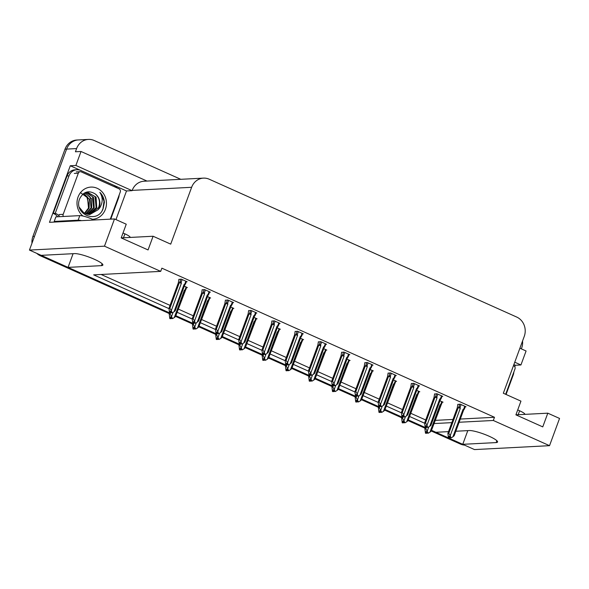<?xml version="1.0" encoding="UTF-8"?>
<svg xmlns="http://www.w3.org/2000/svg" width="589" height="589" viewBox="0 0 589 589"><rect width="100%" height="100%" fill="white"/><g stroke="black" fill="none" stroke-linecap="round" stroke-linejoin="round"><path stroke-width="0.88" d="M459.125 422.254L493.31 420.472L549.53 445.674L474.506 449.584L462.755 444.32L496.152 442.582A15.815 2.717 -159.8 0 0 497.565 442.022A15.815 2.717 -159.8 0 0 486.462 435.094A15.815 2.717 -159.8 0 0 469.3 430.544L455.82 431.244M169.418 313.628L40.435 255.81L42.04 255.722L169.669 312.936L68.052 267.384L101.441 265.646A15.815 2.717 -159.8 0 0 102.861 265.087A15.815 2.717 -159.8 0 0 91.751 258.159A15.815 2.717 -159.8 0 0 74.589 253.609L41.201 255.346L29.45 250.082L66.601 149.098A14.828 13.554 -93 0 1 78.418 139.932A14.828 13.554 -93 0 0 66.601 149.098L34.493 236.373L32.896 236.454L65.004 149.186A14.828 13.554 -93 0 1 76.82 140.02L88.416 139.416A14.828 13.554 -93 0 1 94.233 140.513L180.786 179.314M467.799 430.618L462.755 444.32M448.516 431.627L435.904 432.282L431.487 430.301L461.916 443.944A14.828 13.554 -93 0 0 462.77 444.29M425.339 427.548L408.243 419.883L425.339 427.548M402.096 417.13L385 409.465L402.096 417.13M378.852 406.712L361.756 399.047L378.852 406.712M355.609 396.287L338.513 388.63L355.609 396.287M332.365 385.869L315.277 378.212L332.365 385.869M309.122 375.451L292.034 367.786L309.122 375.451M285.886 365.033L268.79 357.368L285.886 365.033M262.642 354.615L245.547 346.95L262.642 354.615M239.399 344.197L222.303 336.533L239.399 344.197M216.156 333.779L199.06 326.115L216.156 333.779M192.912 323.354L175.816 315.697L192.912 323.354M73.088 253.682L68.052 267.384M549.53 445.674L559.55 418.44L547.799 413.176L542.756 426.885L515.905 414.847L520.948 401.138L503.33 393.238L524.247 336.4A14.828 13.554 87 0 0 516.7 317.051L209.257 179.233A14.828 13.554 87 0 0 203.441 178.128A14.828 13.554 87 0 0 191.631 187.295L170.714 244.141L153.096 236.241L121.201 237.904L126.245 224.203L114.494 218.939L49.469 222.325L70.282 165.759L126.502 190.961L115.967 219.594M513.866 364.606L515.338 365.261L514.793 366.741M147.029 181.073L81.024 151.483L75.878 165.465L132.098 190.667L126.502 190.961M75.878 165.465L70.282 165.759M514.749 362.198L520.934 364.974L515.338 365.261M203.441 178.128L144.018 181.228A14.828 13.554 87 0 0 132.201 190.394L132.098 190.667M520.934 364.974L526.08 350.992L519.896 348.217M522.553 341.002A14.828 13.554 -93 0 1 521.655 348.084L521.361 348.879M81.024 151.483L75.429 151.778L76.599 148.575A14.828 13.554 -93 0 1 88.416 139.416M114.494 218.939L104.474 246.173L29.45 250.082M433.968 423.565L451.822 422.637M104.474 246.173L160.694 271.374L93.666 274.864L168.888 308.584M177.083 312.258L192.132 319.002M200.326 322.676L215.368 329.42M223.57 333.094L238.611 339.838M246.806 343.512L261.855 350.264M270.049 353.937L285.098 360.682M293.293 364.355L308.341 371.099M316.536 374.773L331.585 381.517M339.779 385.191L354.828 391.935M363.023 395.609L378.072 402.353M386.266 406.027L401.315 412.779M409.51 416.445L424.559 423.196M547.799 413.176L515.912 414.84M121.201 237.912L148.053 249.95L153.096 236.241M460.303 419.059L494.488 417.277L161.872 268.172L160.694 271.374M494.488 417.277L493.31 420.472M435.146 420.369L453 419.442M101.117 274.481L170.052 305.382M178.261 309.063L193.295 315.8M201.497 319.481L216.538 326.218M224.74 329.899L239.782 336.636M247.984 340.317L263.025 347.054M271.227 350.735L286.261 357.479M294.471 361.153L309.505 367.897M317.714 371.571L332.748 378.315M340.957 381.996L355.992 388.733M364.201 392.414L379.235 399.151M387.444 402.832L402.478 409.569M410.688 413.25L425.722 419.994M325.754 344.322L326.571 344.278L320.696 341.642L318.318 341.981M279.267 323.486L280.084 323.442L274.216 320.806L271.831 321.145M256.024 313.061L256.841 313.024L250.973 310.388L248.587 310.72M232.78 302.643L233.597 302.599L227.729 299.97L225.351 300.302M209.537 292.225L210.361 292.181L204.486 289.552L202.108 289.884M302.51 333.904L303.328 333.86L297.452 331.224L295.074 331.563M348.99 354.74L349.814 354.696L343.939 352.067L341.561 352.399M372.233 365.158L373.058 365.114L367.183 362.485L364.805 362.817M395.477 375.576L396.301 375.539L390.426 372.903L388.048 373.235M418.72 385.994L419.545 385.957L413.669 383.321L411.291 383.653M441.964 396.419L442.788 396.375L436.913 393.739L434.535 394.078M465.207 406.837L466.032 406.793L460.156 404.157L457.778 404.496M186.293 281.807L187.118 281.763L181.243 279.134L178.865 279.466M302.768 339.706L303.593 339.662L300.493 338.27M256.289 318.863L257.106 318.826L254.006 317.434M233.045 308.445L233.862 308.4L230.763 307.016M209.802 298.027L210.619 297.982L207.519 296.598M279.525 329.288L280.349 329.244L277.25 327.852M326.012 350.124L326.836 350.08L323.736 348.688M349.255 360.542L350.08 360.497L346.98 359.106M372.498 370.96L373.323 370.915L370.223 369.531M395.742 381.377L396.566 381.333L393.467 379.949M418.985 391.795L419.81 391.759L416.71 390.367M442.229 402.221L443.053 402.177L439.946 400.785M186.558 287.609L187.376 287.565L184.276 286.173M42.04 255.722A14.828 13.554 -93 0 1 41.259 255.346M464.507 445.107A14.828 13.554 -93 0 1 460.318 444.025L431.236 430.993M425.089 428.232L407.993 420.568M401.845 417.815L384.75 410.15M378.602 407.397L361.506 399.732M355.358 396.979L338.263 389.314M332.115 386.561L315.019 378.896M308.872 376.143L291.776 368.478M285.628 365.717L268.532 358.06M262.385 355.3L245.289 347.635M239.141 344.882L222.046 337.217M215.898 334.464L198.81 326.799M192.662 324.046L175.566 316.381M40.435 255.81A14.828 13.554 -93 0 1 36.754 253.358M31.968 243.228A14.828 13.554 -93 0 1 32.896 236.454M170.147 314.092L172.548 318.597L171.399 318.487L170.965 317.022L170.162 317.066L170.604 318.524L169.801 318.568L169.227 314.136L170.147 314.092L170.589 312.884M170.604 318.524L169.801 318.568M169.72 312.803L169.205 314.209L169.72 312.803M174.278 317.604L175.515 316.499L185.609 289.972L185.123 289.707L184.32 290.289L174.278 317.604L172.548 318.597M185.609 289.972L185.123 289.707L186.117 286.998M171.59 316.396L173.085 312.332M171.185 317.758L170.943 318.678L170.088 318.597M172.202 318.443L171.399 318.487M184.924 290.929A3.357 0.574 -159.8 0 0 184.939 290.907A3.357 0.574 -159.8 0 0 184.32 290.289M170.943 318.678L171.384 318.428M175.507 316.529L184.939 290.907M171.097 317.464L170.692 318.568M170.059 318.678L170.854 318.642M169.794 312.877L170.685 312.877L169.823 312.796M170.92 311.956L170.596 312.84M171.134 312.685L172.282 312.796L171.134 312.685L170.7 311.228L169.904 311.264L170.427 312.766L169.536 312.766L168.962 308.341L169.882 308.29L179.292 282.72A3.357 0.574 20.2 0 1 181.375 283.28L181.169 282.256L182.163 279.547M170.339 312.722L169.536 312.766M170.427 312.766L170.832 311.662M170.685 312.877L171.119 312.626M185.859 281.196L184.858 283.905L185.351 284.17L184.858 283.905L184.062 284.487A3.357 0.574 20.2 0 1 184.674 285.105A3.357 0.574 20.2 0 1 184.659 285.128L185.351 284.17M184.062 284.487L174.013 311.802L175.257 310.697L184.659 285.128M184.674 285.105L175.257 310.697M174.013 311.802L172.282 312.796M179.292 282.72L179.976 281.763L181.169 282.256M169.882 308.29L171.325 310.594L181.375 283.28M171.936 312.641L171.325 310.594M168.94 308.408L178.371 282.764A3.357 0.574 20.2 0 0 178.364 282.786A3.357 0.574 20.2 0 1 178.364 282.786L168.94 308.408M178.938 279.252L178.357 282.801M193.391 324.51L195.791 329.015L194.642 328.905L194.208 327.447L193.406 327.484L193.847 328.942L193.045 328.986L192.47 324.561L193.391 324.51L193.833 323.302M193.847 328.942L193.045 328.986M192.964 323.221L192.441 324.627L192.964 323.221M197.514 328.021L198.758 326.917L208.852 300.39L208.366 300.132L207.564 300.707L197.514 328.021L195.791 329.015M208.852 300.39L208.366 300.132L209.36 297.423M194.834 326.814L196.328 322.75M194.429 328.176L194.186 329.096L193.332 329.015M195.445 328.861L194.642 328.905M208.167 301.347A3.357 0.574 -159.8 0 0 208.175 301.325A3.357 0.574 -159.8 0 0 207.564 300.707M194.186 329.096L194.628 328.846M198.751 326.947L208.175 301.325M194.341 327.882L193.928 328.986M193.302 329.104L194.098 329.06M216.634 334.927L219.027 339.433L217.886 339.323L217.451 337.865L216.649 337.902L217.083 339.367L216.288 339.404L215.714 334.979L216.634 334.927L217.076 333.72M217.083 339.367L216.288 339.404M216.207 333.639L215.684 335.045L216.207 333.639M220.757 338.439L222.001 337.335L232.095 310.808L231.61 310.55L230.807 311.125L220.757 338.439L219.027 339.433M232.095 310.808L231.61 310.55L232.603 307.841M218.077 337.239L219.572 333.168M217.665 338.594L217.429 339.514L216.575 339.433M218.688 339.279L217.886 339.323M222.001 337.335L231.418 311.75A3.357 0.574 -159.8 0 0 231.418 311.75A3.357 0.574 -159.8 0 0 230.807 311.125M217.429 339.514L217.871 339.264M217.584 338.3L217.172 339.404M216.546 339.522L217.341 339.478M239.878 345.345L242.27 349.851L241.129 349.741L240.695 348.283L239.892 348.327L240.327 349.785L239.532 349.822L238.957 345.397L239.878 345.345L240.319 344.138M240.327 349.785L239.532 349.822M239.451 344.057L238.928 345.463L239.451 344.057M244.001 348.857L245.245 347.753L255.339 321.233L254.853 320.968L254.05 321.542L244.001 348.857L242.27 349.851M255.339 321.233L254.853 320.968L255.847 318.259M241.321 347.657L242.815 343.586M240.908 349.012L240.673 349.94L239.819 349.851M241.932 349.697L241.129 349.741M245.238 347.782L254.662 322.168A3.357 0.574 -159.8 0 0 254.662 322.168A3.357 0.574 -159.8 0 0 254.05 321.542M240.673 349.94L241.115 349.682M240.82 348.717L240.415 349.822M239.782 349.94L240.584 349.895M193.037 323.302L193.921 323.295L193.067 323.214M194.164 322.374L193.833 323.258M194.377 323.103L195.526 323.214L194.377 323.103L193.943 321.646L193.148 321.682L193.671 323.184L192.78 323.184L192.205 318.759L193.126 318.708L202.535 293.138A3.357 0.574 20.2 0 1 204.619 293.705L204.412 292.674L205.406 289.965M193.582 323.14L192.78 323.184M193.671 323.184L194.076 322.08M193.921 323.295L194.363 323.044M209.102 291.621L208.101 294.331L208.587 294.588L207.306 294.905A3.357 0.574 20.2 0 1 207.917 295.523A3.357 0.574 20.2 0 1 207.902 295.545L208.587 294.588M207.306 294.905L197.256 322.22L198.5 321.115L207.902 295.545L198.5 321.115M197.256 322.22L195.526 323.214M202.535 293.138L203.22 292.181L204.412 292.674M193.126 318.708L194.569 321.012L204.619 293.705M195.18 323.059L194.569 321.012M192.183 318.826L201.615 293.189A3.357 0.574 20.2 0 0 201.607 293.204L192.183 318.826M202.182 289.67L201.6 293.226A3.357 0.574 20.2 0 1 201.607 293.204M216.281 333.72L217.164 333.713L216.31 333.632M217.407 332.792L217.076 333.676M217.621 333.521L218.769 333.632L217.621 333.521L217.186 332.063L216.384 332.1L216.914 333.602L216.023 333.602L215.449 329.177L216.369 329.126L225.778 303.556A3.357 0.574 20.2 0 1 227.862 304.123L227.656 303.092L228.65 300.383M216.826 333.565L216.023 333.602M216.914 333.602L217.319 332.498M217.164 333.713L217.606 333.462M232.338 302.039L231.344 304.749L231.83 305.006L230.549 305.323A3.357 0.574 20.2 0 1 231.16 305.949A3.357 0.574 20.2 0 1 231.146 305.963L231.83 305.006M230.549 305.323L220.5 332.638L221.736 331.533L231.146 305.963L221.736 331.533M220.5 332.638L218.769 333.632M225.778 303.556L226.463 302.599L227.656 303.092M216.369 329.126L217.812 331.438L227.862 304.123M218.423 333.477L217.812 331.438M215.427 329.244L224.858 303.607A3.357 0.574 20.2 0 0 224.851 303.622A3.357 0.574 20.2 0 1 224.851 303.622L215.427 329.244M225.425 300.088L224.843 303.644M239.524 344.138L240.408 344.138L239.554 344.05M240.651 343.21L240.319 344.094M240.864 343.939L242.013 344.05L240.864 343.939L240.43 342.481L239.627 342.526L240.157 344.02L239.267 344.02L238.692 339.595L239.613 339.544L249.022 313.974A3.357 0.574 20.2 0 1 251.105 314.541L250.899 313.51L251.893 310.801M240.069 343.983L239.267 344.02M240.157 344.02L240.562 342.916M240.408 344.138L240.849 343.88M255.582 312.457L254.588 315.167L255.074 315.432L254.588 315.167L253.785 315.741A3.357 0.574 20.2 0 1 254.404 316.367A3.357 0.574 20.2 0 1 254.389 316.381L255.074 315.432M253.785 315.741L243.743 343.056L244.98 341.951L254.389 316.381M254.404 316.367L244.98 341.951M243.743 343.056L242.013 344.05M249.022 313.974L249.707 313.024L250.899 313.51M239.613 339.544L241.056 341.856L251.105 314.541M241.667 343.895L241.056 341.856M238.663 339.662L248.102 314.025A3.357 0.574 20.2 0 0 248.094 314.047A3.357 0.574 20.2 0 1 248.094 314.047L238.663 339.662M248.668 310.506L248.087 314.062M262.768 354.556L263.651 354.556L262.797 354.468M263.894 353.628L263.563 354.512M264.108 354.357L265.256 354.468L264.108 354.357L263.673 352.899L262.871 352.944L263.393 354.438L262.51 354.438L261.936 350.013L262.856 349.969L272.265 324.399A3.357 0.574 20.2 0 1 274.349 324.959L274.135 323.928L275.137 321.219M263.305 354.401L262.51 354.438M263.393 354.438L263.806 353.334M263.651 354.556L264.093 354.298M278.825 322.875L277.831 325.584L278.317 325.85L277.831 325.584L277.029 326.166A3.357 0.574 20.2 0 1 277.64 326.785A3.357 0.574 20.2 0 1 277.633 326.807L278.317 325.85M277.029 326.166L266.979 353.474L268.223 352.377L277.633 326.807M277.64 326.785L268.223 352.377M266.979 353.474L265.256 354.468M272.265 324.399L272.95 323.442L274.135 323.928M262.856 349.969L264.299 352.274L274.349 324.959M264.91 354.313L264.299 352.274M261.906 350.08L271.345 324.443A3.357 0.574 20.2 0 0 271.338 324.465L261.906 350.08M271.33 324.487A3.357 0.574 20.2 0 1 271.338 324.465L271.912 320.924M524.917 414.369A9.888 1.701 -159.8 0 0 519.623 410.783L517.716 409.929M516.708 414.796L516.038 414.494M513.858 371.976A9.888 9.034 -93 0 1 513.233 374.979L506.061 394.468M130.206 237.433A9.888 1.701 -159.8 0 0 124.92 233.848L123.013 232.994M94.041 220.006L92.193 219.174A9.888 1.701 -159.8 0 0 79.802 215.626L55.889 216.87L54.21 221.442A9.888 1.701 20.2 0 1 55.44 222.016M122.004 237.86L121.327 237.558M81.532 220.654A9.888 1.701 -159.8 0 0 78.123 220.19L54.21 221.442M67.021 175.956L69.016 175.853A9.888 9.034 -93 0 1 76.894 169.742L74.899 169.846A9.888 9.034 87 0 0 67.021 175.956L53.231 213.424A9.888 9.034 -93 0 1 57.663 216.774M76.894 169.742A9.888 9.034 -93 0 1 80.774 170.471L113.5 185.145A9.888 9.034 -93 0 1 116.983 187.898M119.155 195.04A9.888 9.034 -93 0 1 118.529 198.044L110.769 219.13M53.231 213.424L55.233 213.321A9.888 9.034 -93 0 1 59.047 215.905M69.016 175.853L55.233 213.321M513.49 365.636L513.711 365.74A2.474 2.26 -93 0 1 514.97 368.964L505.656 394.284M80.369 192.574L87.062 197.425L88.924 206.121M82.916 216.023A16.117 14.732 -93 0 1 78.042 197.057A16.117 14.732 -93 0 1 97.2 188.289A16.117 14.732 -93 0 1 105.402 209.316A16.117 14.732 -93 0 1 92.436 219.285M79.736 198.589C73.088 214.19 97.538 224.549 103.112 208.661L104.393 202.425C104.098 198.39 102.574 195.025 99.835 192.316C102.965 197.234 102.965 202.366 99.828 207.718L98.149 209.691A11.176 10.212 87 0 0 99.202 207.542A11.176 10.212 87 0 0 95.344 194.024C88.821 189.997 83.616 191.521 79.736 198.589M79.346 207.357L83.837 212.843L89.926 214.47L98.149 209.691M89.602 214.484L98.65 207.571C100.447 202.056 99.342 197.536 95.344 194.024M88.335 214.425L96.117 207.703L95.087 196.608L87.179 192.242M88.652 214.455L96.751 207.674L96.066 197.131L87.496 192.22L84.949 192.743M87.047 214.205L93.577 207.836L92.547 196.741L85.913 192.448M87.363 214.278L94.211 207.807L93.68 197.536L86.23 192.382M85.751 213.807L91.037 207.969L90.007 196.873L84.706 192.868M86.075 213.925L91.67 207.939L91.685 198.802L84.985 192.728M84.448 213.203L88.497 208.101L87.466 197.006L83.594 193.56M84.779 213.373L89.13 208.072L89.278 199.281L83.881 193.361M86.863 192.25L85.751 192.382M63.31 216.48A2.474 2.26 -93 0 1 63.178 214.344L78.308 173.225A2.474 2.26 -93 0 1 81.245 171.878L119.007 188.804A2.474 2.26 -93 0 1 120.259 192.029L110.283 219.16M59.305 216.693A2.474 2.26 -93 0 1 59.18 214.551L63.178 214.344M102.192 210.45L102.965 208.793L103.995 201.298L101.499 194.333L99.835 192.316M263.121 355.771L265.514 360.269L264.373 360.159L263.938 358.701L263.136 358.745L263.57 360.203L262.775 360.24L262.201 355.815L263.121 355.771L263.563 354.556M263.57 360.203L262.775 360.24M262.694 354.475L262.171 355.881L262.687 354.475M267.244 359.275L268.488 358.178L278.582 331.651L278.096 331.386L277.294 331.968L267.244 359.275L265.514 360.269M278.582 331.651L278.096 331.386L279.09 328.677M264.564 358.075L266.059 354.011M264.152 359.43L263.916 360.358L263.062 360.269M265.175 360.115L264.373 360.159M268.481 358.2L277.905 332.586A3.357 0.574 -159.8 0 0 277.905 332.586A3.357 0.574 -159.8 0 0 277.294 331.968M263.916 360.358L264.358 360.1M264.063 359.135L263.658 360.24M263.025 360.358L263.828 360.313M286.364 366.189L288.757 370.695L287.616 370.577L287.182 369.119L286.379 369.163L286.814 370.621L286.018 370.665L285.444 366.233L286.364 366.189L286.806 364.981M286.814 370.621L286.018 370.665M285.937 364.893L285.415 366.299L285.93 364.893M290.487 369.693L291.732 368.596L301.826 342.069L301.34 341.804L300.537 342.386L290.487 369.693L288.757 370.695M301.826 342.069L301.34 341.804L302.334 339.095M287.8 368.493L289.302 364.429M287.395 369.848L287.16 370.776L286.306 370.695M288.411 370.54L287.616 370.577M301.141 343.026A3.357 0.574 -159.8 0 0 301.148 343.004A3.357 0.574 -159.8 0 0 300.537 342.386M287.16 370.776L287.601 370.525M301.148 343.004L291.732 368.596M287.307 369.553L286.902 370.658M286.269 370.776L287.071 370.739M309.608 376.607L312.001 381.112L310.859 380.995L310.425 379.537L309.623 379.581L310.057 381.039L309.254 381.083L308.688 376.651L309.608 376.607L310.05 375.399M310.057 381.039L309.254 381.083M309.181 375.311L308.658 376.724L309.173 375.311M313.731 380.119L314.975 379.014L325.069 352.487L324.583 352.222L323.781 352.804L313.731 380.119L312.001 381.112M325.069 352.487L324.583 352.222L325.577 349.513M311.044 378.911L312.545 374.847M310.639 380.266L310.403 381.193L309.549 381.112M311.655 380.958L310.859 380.995M314.975 379.014L324.392 353.422A3.357 0.574 -159.8 0 0 324.392 353.422A3.357 0.574 -159.8 0 0 323.781 352.804M310.403 381.193L310.837 380.943M310.55 379.979L310.145 381.076M309.512 381.193L310.315 381.157M286.011 364.974L286.895 364.974L286.04 364.893M287.13 364.046L286.806 364.937M287.351 364.775L288.492 364.893L287.351 364.775L286.917 363.317L286.114 363.361L286.637 364.856L285.753 364.863L285.179 360.431L286.099 360.387L295.509 334.817A3.357 0.574 20.2 0 1 297.592 335.377L297.379 334.346L298.38 331.636M286.548 364.819L285.753 364.863M286.637 364.856L287.049 363.752M286.895 364.974L287.336 364.724M302.069 333.293L301.075 336.002L301.561 336.267L301.075 336.002L300.272 336.584A3.357 0.574 20.2 0 1 300.883 337.202A3.357 0.574 20.2 0 1 300.876 337.225L301.561 336.267M300.272 336.584L290.222 363.892L291.467 362.795L300.876 337.225M300.883 337.202L291.467 362.795M290.222 363.892L288.492 364.893M295.509 334.817L296.193 333.86L297.379 334.346M286.099 360.387L287.542 362.691L297.592 335.377M288.154 364.738L287.542 362.691M285.15 360.497L294.588 334.861A3.357 0.574 20.2 0 0 294.581 334.883L285.15 360.497M294.574 334.905A3.357 0.574 20.2 0 1 294.581 334.883L295.155 331.349M309.247 375.392L310.138 375.392L309.284 375.311M310.374 374.464L310.05 375.355M310.594 375.193L311.736 375.311L310.594 375.193L310.16 373.735L309.358 373.779L309.88 375.274L308.997 375.281L308.422 370.849L309.343 370.805L318.752 345.235A3.357 0.574 20.2 0 1 320.828 345.795L320.622 344.771L321.623 342.062M309.792 375.237L308.997 375.281M309.88 375.274L310.285 374.177M310.138 375.392L310.58 375.141M325.312 343.711L324.318 346.42L324.804 346.685L324.318 346.42L323.516 347.002A3.357 0.574 20.2 0 1 324.127 347.62A3.357 0.574 20.2 0 1 324.119 347.643L324.804 346.685M323.516 347.002L313.466 374.317L314.71 373.212L324.119 347.643M324.127 347.62L314.71 373.212M313.466 374.317L311.736 375.311M318.752 345.235L319.437 344.278L320.622 344.771M309.343 370.805L310.786 373.109L320.828 345.795M311.397 375.156L310.786 373.109M308.393 370.923L317.832 345.279A3.357 0.574 20.2 0 0 317.817 345.301L308.393 370.923M317.817 345.323A3.357 0.574 20.2 0 1 317.817 345.301L318.399 341.767M332.49 385.817L333.381 385.81L332.527 385.729M333.617 384.889L333.293 385.773M333.838 385.618L334.979 385.729L333.838 385.618L333.403 384.161L332.601 384.197L333.124 385.699L332.24 385.699L331.666 381.274L332.586 381.223L341.995 355.653A3.357 0.574 20.2 0 1 344.072 356.22L343.866 355.189L344.867 352.48M333.035 385.655L332.24 385.699M333.124 385.699L333.529 384.595M333.381 385.81L333.823 385.559M348.555 354.136L347.562 356.838L348.047 357.103L347.562 356.838L346.759 357.42A3.357 0.574 20.2 0 1 347.37 358.038A3.357 0.574 20.2 0 1 347.363 358.06L348.047 357.103M346.759 357.42L336.709 384.735L337.953 383.63L347.363 358.06M347.37 358.038L337.953 383.63M336.709 384.735L334.979 385.729M341.995 355.653L342.68 354.696L343.866 355.189M332.586 381.223L334.022 383.527L344.072 356.22M334.64 385.574L334.022 383.527M331.636 381.341L341.075 355.704A3.357 0.574 20.2 0 1 341.075 355.704L331.636 381.341M341.06 355.741A3.357 0.574 20.2 0 1 341.06 355.719L341.642 352.185M332.844 387.025L335.244 391.53L334.103 391.42L333.661 389.962L332.866 389.999L333.3 391.457L332.498 391.501L331.931 387.076L332.844 387.025L333.293 385.817M333.3 391.457L332.498 391.501M332.424 385.736L331.901 387.142L332.417 385.736M336.974 390.536L338.219 389.432L348.313 362.905L347.819 362.64L347.024 363.222L336.974 390.536L335.244 391.53M348.313 362.905L347.819 362.64L348.821 359.938M334.287 389.329L335.782 385.265M333.882 390.691L333.646 391.611L332.785 391.53M334.898 391.376L334.103 391.42M338.219 389.432L347.635 363.84A3.357 0.574 -159.8 0 0 347.635 363.84A3.357 0.574 -159.8 0 0 347.024 363.222M333.646 391.611L334.081 391.361M333.794 390.397L333.389 391.501M332.756 391.619L333.558 391.575M356.087 397.442L358.487 401.948L357.346 401.838L356.905 400.38L356.109 400.417L356.544 401.875L355.741 401.919L355.174 397.494L356.087 397.442L356.536 396.235M356.544 401.875L355.741 401.919M355.668 396.154L355.145 397.56L355.66 396.154M360.218 400.954L361.462 399.85L371.556 373.323L371.063 373.065L370.267 373.64L360.218 400.954L358.487 401.948M371.556 373.323L371.063 373.065L372.064 370.356M357.53 399.747L359.025 395.683M357.125 401.109L356.89 402.029L356.028 401.948M358.141 401.794L357.346 401.838M361.462 399.85L370.879 374.265A3.357 0.574 -159.8 0 0 370.879 374.265A3.357 0.574 -159.8 0 0 370.267 373.64M356.89 402.029L357.324 401.779M357.037 400.814L356.632 401.919M355.999 402.037L356.801 401.992M379.331 407.86L381.731 412.366L380.59 412.256L380.148 410.798L379.353 410.842L379.787 412.3L378.985 412.337L378.41 407.912L379.331 407.86L379.78 406.653M379.787 412.3L378.985 412.337M378.904 406.572L378.388 407.978L378.904 406.572M383.461 411.372L384.705 410.268L394.799 383.741L394.306 383.483L393.511 384.057L383.461 411.372L381.731 412.366M394.799 383.741L394.306 383.483L395.307 380.774M380.774 410.172L382.268 406.101M380.369 411.527L380.133 412.455L379.272 412.366M381.385 412.212L380.59 412.256M384.705 410.268L394.122 384.683A3.357 0.574 -159.8 0 0 394.122 384.683A3.357 0.574 -159.8 0 0 393.511 384.057M380.133 412.455L380.568 412.197M380.28 411.232L379.876 412.337M379.242 412.455L380.045 412.41M402.574 418.278L404.974 422.784L403.826 422.674L403.391 421.216L402.596 421.26L403.031 422.718L402.228 422.755L401.654 418.33L402.574 418.278L403.023 417.071M403.031 422.718L402.228 422.755M402.147 416.99L401.632 418.396L402.147 416.99M406.704 421.79L407.949 420.686L418.043 394.166L417.549 393.901L416.754 394.475L406.704 421.79L404.974 422.784M418.043 394.166L417.549 393.901L418.551 391.192M404.017 420.59L405.512 416.526M403.612 421.945L403.377 422.873L402.515 422.784M404.628 422.63L403.826 422.674M417.351 395.116A3.357 0.574 -159.8 0 0 417.365 395.101A3.357 0.574 -159.8 0 0 416.754 394.475M403.377 422.873L403.811 422.615M417.365 395.101L407.949 420.686M403.524 421.65L403.119 422.755M402.486 422.873L403.288 422.828M425.818 428.704L428.218 433.202L427.069 433.092L426.635 431.634L425.832 431.678L426.274 433.136L425.472 433.18L424.897 428.748L425.818 428.704L426.267 427.489M426.274 433.136L425.472 433.18M425.391 427.408L424.875 428.814L425.391 427.408M429.948 432.208L431.192 431.111L441.279 404.584L440.793 404.319L439.998 404.901L429.948 432.208L428.218 433.202M441.279 404.584L440.793 404.319L441.787 401.61M427.261 431.008L428.755 426.944M426.856 432.363L426.613 433.29L425.759 433.202M427.872 433.055L427.069 433.092M431.192 431.111L440.609 405.519A3.357 0.574 -159.8 0 0 440.609 405.519A3.357 0.574 -159.8 0 0 439.998 404.901M426.613 433.29L427.054 433.04M426.767 432.068L426.362 433.173M425.729 433.29L426.524 433.246M355.734 396.235L356.625 396.228L355.771 396.147M356.86 395.307L356.536 396.191M357.081 396.036L358.222 396.147L357.081 396.036L356.647 394.578L355.844 394.615L356.367 396.117L355.484 396.117L354.909 391.692L355.83 391.641L365.232 366.071A3.357 0.574 20.2 0 1 367.315 366.638L367.109 365.607L368.103 362.898M356.279 396.073L355.484 396.117M356.367 396.117L356.772 395.013M356.625 396.228L357.067 395.977M371.799 364.554L370.805 367.264L371.291 367.521L370.002 367.838A3.357 0.574 20.2 0 1 370.614 368.464A3.357 0.574 20.2 0 1 370.606 368.478L371.291 367.521M370.002 367.838L359.953 395.153L361.197 394.048L370.606 368.478M370.614 368.464L361.197 394.048M359.953 395.153L358.222 396.147M365.232 366.071L365.924 365.114L367.109 365.607M355.83 391.641L357.265 393.945L367.315 366.638M357.876 395.992L357.265 393.945M354.88 391.759L364.319 366.122A3.357 0.574 20.2 0 0 364.304 366.137L354.88 391.759M364.885 362.603L364.296 366.159A3.357 0.574 20.2 0 1 364.304 366.137M378.977 406.653L379.868 406.653L379.007 406.565M380.104 405.725L379.78 406.609M380.325 406.454L381.466 406.565L380.325 406.454L379.883 404.996L379.088 405.041L379.611 406.535L378.72 406.535L378.153 402.11L379.073 402.059L388.475 376.489A3.357 0.574 20.2 0 1 390.559 377.056L390.352 376.025L391.346 373.316M379.522 406.498L378.72 406.535M379.611 406.535L380.015 405.431M379.868 406.653L380.303 406.395M395.042 374.972L394.041 377.682L394.534 377.939L393.246 378.256A3.357 0.574 20.2 0 1 393.857 378.882A3.357 0.574 20.2 0 1 393.85 378.896L394.534 377.939M393.246 378.256L383.196 405.571L384.44 404.466L393.85 378.896M393.857 378.882L384.44 404.466M383.196 405.571L381.466 406.565M388.475 376.489L389.16 375.539L390.352 376.025M379.073 402.059L380.509 404.371L390.559 377.056M381.12 406.41L380.509 404.371M378.123 402.177L387.562 376.54A3.357 0.574 20.2 0 1 387.562 376.54L378.123 402.177M387.547 376.577A3.357 0.574 20.2 0 1 387.547 376.555L388.129 373.021M402.221 417.071L403.112 417.071L402.25 416.983M403.347 416.143L403.023 417.027M403.568 416.872L404.709 416.983L403.568 416.872L403.126 415.414L402.331 415.459L402.854 416.953L401.963 416.953L401.396 412.528L402.309 412.484L411.718 386.907A3.357 0.574 20.2 0 1 413.802 387.474L413.596 386.443L414.59 383.733M402.766 416.916L401.963 416.953M402.854 416.953L403.259 415.849M403.112 417.071L403.546 416.813M418.286 385.39L417.284 388.099L417.778 388.365L417.284 388.099L416.489 388.674A3.357 0.574 20.2 0 1 417.1 389.3A3.357 0.574 20.2 0 1 417.093 389.314L417.778 388.365M416.489 388.674L406.439 415.989L407.684 414.884L417.093 389.314M417.1 389.3L407.684 414.884M406.439 415.989L404.709 416.983M411.718 386.907L412.403 385.957L413.596 386.443M402.309 412.484L403.752 414.789L413.802 387.474M404.363 416.828L403.752 414.789M401.367 412.594L410.798 386.958A3.357 0.574 20.2 0 1 410.798 386.958L401.367 412.594M410.798 386.958L410.783 386.995A3.357 0.574 20.2 0 1 410.791 386.98L411.372 383.439M425.464 427.489L426.355 427.489L425.494 427.4M426.591 426.561L426.267 427.445M426.811 427.29L427.953 427.4L426.811 427.29L426.37 425.832L425.575 425.876L426.097 427.371L425.206 427.378L424.64 422.946L425.552 422.902L434.962 397.332A3.357 0.574 20.2 0 1 437.045 397.892L436.839 396.861L437.833 394.151M426.009 427.334L425.206 427.378M426.097 427.371L426.502 426.267M426.355 427.489L426.789 427.239M441.529 395.808L440.528 398.517L441.021 398.782L440.528 398.517L439.733 399.099A3.357 0.574 20.2 0 1 440.344 399.717A3.357 0.574 20.2 0 1 440.336 399.74L441.021 398.782M439.733 399.099L429.683 426.407L430.927 425.31L440.336 399.74M440.344 399.717L430.927 425.31M429.683 426.407L427.953 427.4M434.962 397.332L435.646 396.375L436.839 396.861M425.552 422.902L426.996 425.206L437.045 397.892M427.607 427.253L426.996 425.206M424.61 423.012L434.041 397.376A3.357 0.574 20.2 0 0 434.034 397.398L424.61 423.012M434.608 393.857L434.027 397.413A3.357 0.574 20.2 0 1 434.034 397.398M448.708 437.907L449.598 437.907L448.737 437.826M449.834 436.979L449.51 437.87M450.048 437.708L451.196 437.826L450.048 437.708L449.613 436.25L448.818 436.294L449.341 437.789L448.45 437.796L447.876 433.364L448.796 433.32L458.205 407.75A3.357 0.574 20.2 0 1 460.289 408.31L460.083 407.279L461.077 404.577M449.252 437.752L448.45 437.796M449.341 437.789L449.746 436.692M449.598 437.907L450.033 437.656M464.773 406.226L463.771 408.935L464.265 409.2L463.771 408.935L462.976 409.517A3.357 0.574 20.2 0 1 463.587 410.135A3.357 0.574 20.2 0 1 463.572 410.158L464.265 409.2M462.976 409.517L452.926 436.832L454.171 435.727L463.572 410.158M463.587 410.135L454.171 435.727M452.926 436.832L451.196 437.826M458.205 407.75L458.89 406.793L460.083 407.279M448.796 433.32L450.239 435.624L460.289 408.31M450.85 437.671L450.239 435.624M447.854 433.43L457.285 407.794A3.357 0.574 20.2 0 1 457.285 407.794L447.854 433.43M457.285 407.794L457.27 407.831A3.357 0.574 20.2 0 1 457.278 407.816L457.852 404.282M496.851 440.682L496.152 442.582M76.599 148.575L65.004 149.186M191.631 187.295L132.201 190.394M102.14 263.747L101.441 265.646M460.318 444.025L461.916 443.944M179.976 281.763L180.941 279.149M203.22 292.181L204.184 289.567M226.463 302.599L227.428 299.985M249.707 313.024L250.671 310.403M272.95 323.442L273.914 320.821M518.18 414.722L519.623 410.783M123.469 237.787L124.92 233.848M92.193 219.174L91.847 220.117M79.802 215.626L78.123 220.19M78.308 173.225L74.31 173.431M296.193 333.86L297.158 331.239M319.437 344.278L320.394 341.664M342.68 354.696L343.637 352.082M365.924 365.114L366.881 362.5M389.16 375.539L390.124 372.918M412.403 385.957L413.368 383.336M435.646 396.375L436.611 393.754M458.89 406.793L459.854 404.172M185.844 289.552L186.684 287.255M185.579 283.751L186.426 281.454M209.08 299.97L209.927 297.673M232.324 310.396L233.17 308.091M255.567 320.814L256.414 318.509M208.823 294.169L209.669 291.872M232.066 304.594L232.913 302.29M255.309 315.012L256.149 312.707M278.545 325.43L279.392 323.133M89.926 214.47L89.292 214.499M80.273 171.693L76.275 171.9M278.811 331.232L279.657 328.934M302.054 341.649L302.901 339.352M325.297 352.067L326.144 349.77M301.789 335.848L302.636 333.551M325.032 346.266L325.879 343.969M348.276 356.684L349.122 354.387M348.541 362.485L349.387 360.188M371.784 372.903L372.631 370.606M395.028 383.329L395.874 381.024M418.271 393.746L419.118 391.449M441.514 404.164L442.361 401.867M371.519 367.109L372.366 364.805M394.763 377.527L395.609 375.222M418.006 387.945L418.853 385.648M441.249 398.363L442.096 396.066M464.493 408.781L465.339 406.484"/></g></svg>
